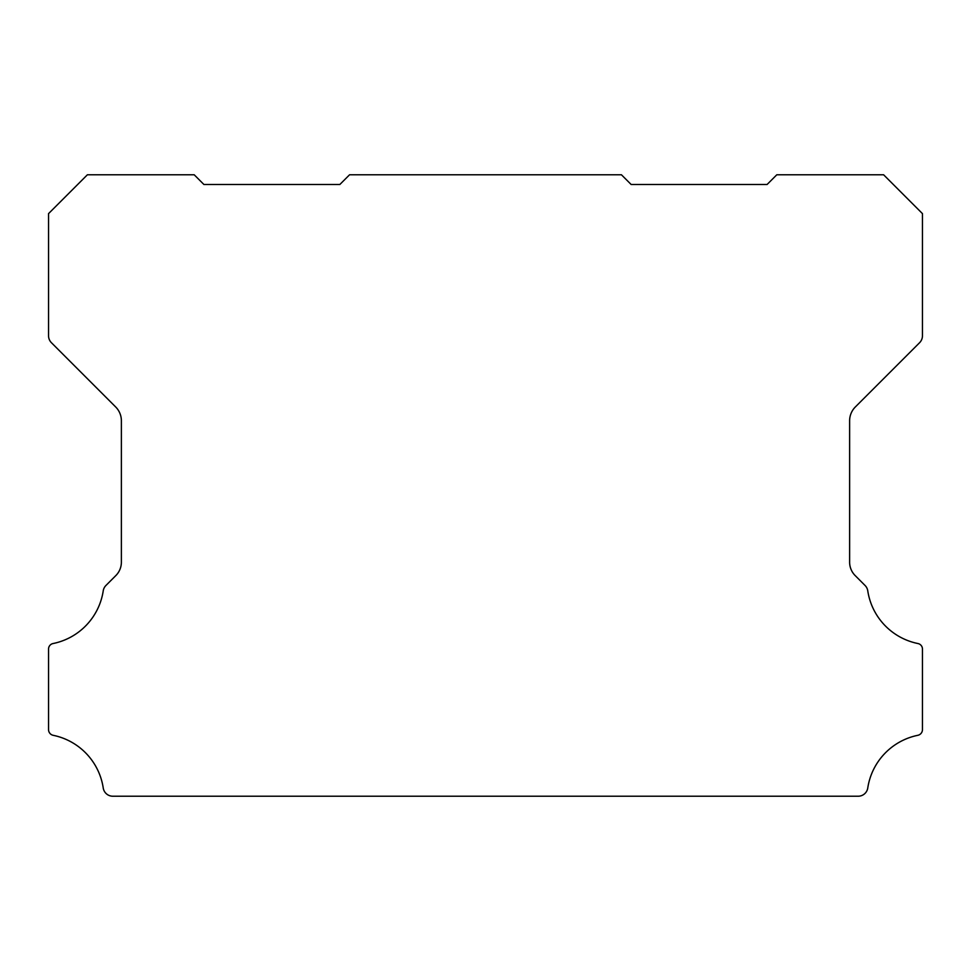 <?xml version="1.0" encoding="UTF-8"?>
<svg xmlns="http://www.w3.org/2000/svg" width="971" height="971" viewBox="0 0 971 971"><rect width="100%" height="100%" fill="white"/><g stroke="black" fill="none" stroke-linecap="round" stroke-linejoin="round"><path stroke-width="1.46" d="M48.55 649.041A5.62 5.62 0 0 1 53.211 643.506A63.503 63.503 0 0 0 103.229 590.854A9.771 9.771 0 0 1 105.985 585.428L115.695 575.718A18.947 18.947 0 0 0 121.375 561.991L121.375 420.722A19.529 19.529 0 0 0 115.695 406.983L51.402 342.69A9.856 9.856 0 0 1 48.55 335.832L48.55 213.62L87.39 174.78L194.2 174.78L203.91 184.49L339.85 184.49L349.56 174.78L621.44 174.78L631.15 184.49L767.09 184.49L776.8 174.78L883.61 174.78L922.45 213.62L922.45 335.832A9.856 9.856 0 0 1 919.61 342.69L855.317 406.983A19.529 19.529 0 0 0 849.625 420.722L849.625 561.991A18.947 18.947 0 0 0 855.317 575.718L865.015 585.428A9.771 9.771 0 0 1 867.771 590.854A63.503 63.503 0 0 0 917.789 643.506A5.62 5.62 0 0 1 922.45 649.211L922.45 729.622A5.814 5.814 0 0 1 917.789 735.314A63.467 63.467 0 0 0 867.771 787.967A9.698 9.698 0 0 1 858.182 796.22L112.818 796.22A9.698 9.698 0 0 1 103.229 787.967A63.467 63.467 0 0 0 53.211 735.314A5.814 5.814 0 0 1 48.55 729.622L48.55 649.211A5.62 5.62 0 0 1 48.55 649.041"/></g></svg>
